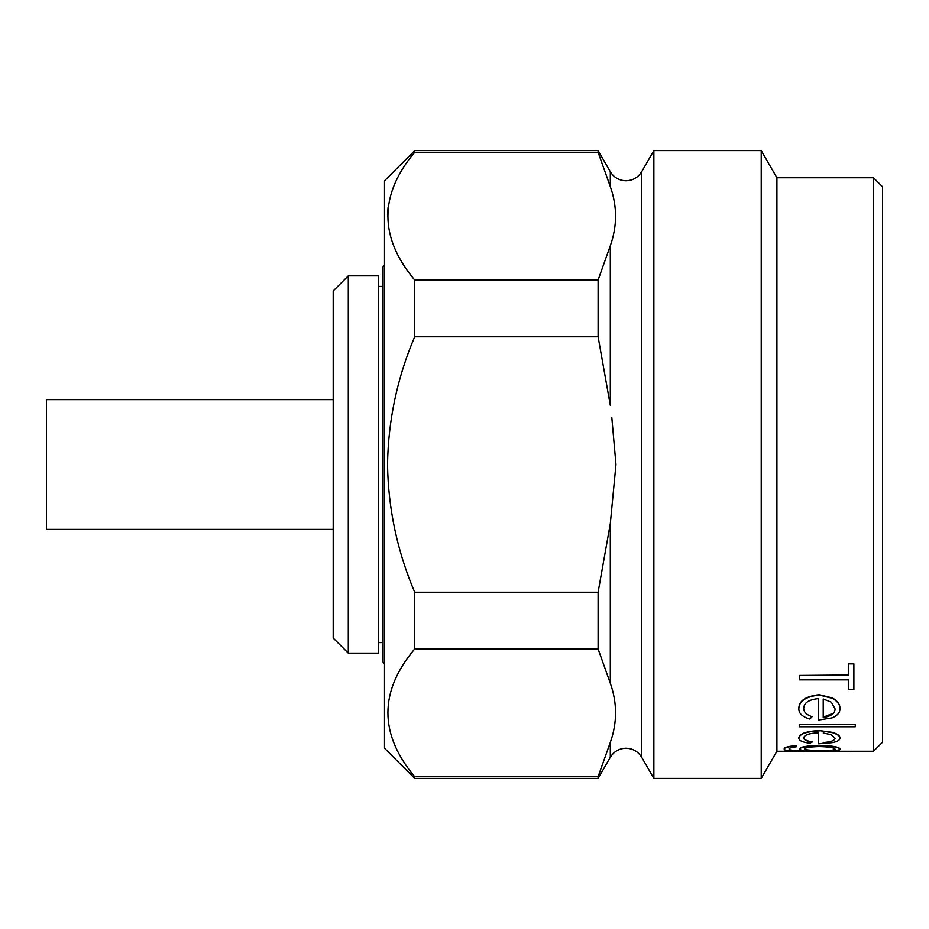 <?xml version="1.0" encoding="UTF-8"?>
<svg xmlns="http://www.w3.org/2000/svg" width="929" height="929" viewBox="0 0 929 929"><rect width="100%" height="100%" fill="white"/><g stroke="black" fill="none" stroke-linecap="round" stroke-linejoin="round"><path stroke-width="1.39" d="M333.197 399.609L46.45 399.609L46.45 529.391L333.197 529.391M384.513 664.154L383.003 662.04L383.003 266.96L384.513 264.846M873.492 177.753L882.55 186.81L882.55 742.19L873.492 751.247L873.492 177.753L776.911 177.753L776.911 751.247L761.223 778.409L761.223 150.591L653.865 150.591L653.865 778.409L761.223 778.409M848.305 689.341L848.305 679.842L848.305 689.724L853.879 689.724L853.879 663.863L848.305 663.863L848.305 675.441L799.544 675.441L848.305 675.023M848.305 663.863L853.879 663.863M832.547 698.376L819.285 695.055C805.942 696.518 799.126 701.035 798.847 708.606L798.847 708.246C799.033 700.733 805.849 696.204 819.285 694.683L832.547 698.004C837.586 701.012 840.048 704.449 839.944 708.328L839.944 708.676C840.071 704.844 837.598 701.407 832.547 698.376L832.547 698.004M818.356 719.778L818.356 698.596L818.356 720.114L832.129 717.862C837.47 715.597 840.071 712.531 839.944 708.676M835.926 750.411L832.303 750.713C837.331 750.435 839.886 749.889 839.944 749.064L839.944 748.762C838.759 746.87 831.954 745.708 819.529 745.29C807.196 745.708 800.543 746.858 799.544 748.751L799.544 749.053C799.614 749.866 802.145 750.423 807.15 750.713L805.095 750.713C794.632 750.829 789.302 750.284 789.093 749.064C788.837 748.17 791.392 747.38 796.757 746.695L796.757 745.43C788.164 746.335 783.983 747.473 784.215 748.832L784.215 749.134C783.971 750.179 787.757 750.783 795.561 750.957L839.247 750.713M776.911 751.247L873.492 751.247M803.724 737.556C803.771 739.53 806.558 740.947 812.085 741.818L812.085 742.132C806.546 741.261 803.759 739.844 803.724 737.87C804.305 734.944 809.182 733.248 818.356 732.795L818.356 743.734L832.129 742.677C837.377 741.656 839.979 740.134 839.944 738.102L839.944 737.789C839.979 735.745 837.517 733.933 832.547 732.366L819.285 730.566C806.453 731.216 799.637 733.608 798.847 737.754L798.847 738.067C798.801 740.552 802.459 742.271 809.809 743.235L812.085 742.132M818.356 743.432L818.356 732.795M799.544 724.214L855.272 724.55L799.544 724.214M414.694 592.237L414.694 648.965C378.986 691.443 378.986 734.026 414.694 776.702L414.694 778.409L384.513 748.228L384.513 180.772L414.694 150.591L414.694 152.298C378.986 194.788 378.986 237.359 414.694 280.035L414.694 336.762C397.287 377.604 388.229 420.175 387.532 464.5C388.206 508.697 397.264 551.28 414.694 592.237L598.102 592.237L610.307 523.654L615.973 464.5L611.805 417.504M414.694 280.035L598.102 280.035L610.307 245.744C617.297 226.014 617.297 206.296 610.307 186.59L598.102 152.298L414.694 152.298M348.294 464.5L348.294 653.145L378.475 653.145L378.475 275.855L348.294 275.855L348.294 464.5M348.294 275.855L333.197 290.94L333.197 638.06L348.294 653.145M387.532 216.167L388.055 207.515M414.694 776.702L598.102 776.702L598.102 778.409L414.694 778.409M414.694 150.591L598.102 150.591L598.102 152.298M598.102 280.035L598.102 336.762L414.694 336.762M598.102 592.237L598.102 648.965L414.694 648.965M598.102 778.409L610.307 757.286L610.307 742.41L598.102 776.702L610.307 742.41C617.297 722.681 617.297 702.963 610.307 683.256L598.102 648.965M610.307 245.744L610.307 405.346L598.102 336.762M839.932 751.247L819.506 751.155M819.506 751.456L799.335 751.422M803.724 751.549L835.032 751.549M854.575 751.247L850.047 751.247M850.047 751.549L845.518 751.247M839.944 749.064C838.782 747.183 831.978 746.022 819.529 745.592L819.529 745.29M819.529 745.592C807.208 746.01 800.543 747.16 799.544 749.053M796.757 745.743C788.21 746.626 784.041 747.764 784.215 749.134M819.61 750.713C809.96 750.748 804.897 750.214 804.421 749.088C804.828 747.682 809.798 746.846 819.332 746.556C829.04 746.846 834.277 747.694 835.066 749.122C834.3 750.214 829.156 750.748 819.61 750.713L819.61 750.411C809.914 750.446 804.851 749.9 804.421 748.774M839.944 738.102C840.013 736.082 837.54 734.27 832.547 732.679L832.547 732.366M832.547 732.679L819.285 730.566M819.285 730.891C806.465 731.529 799.66 733.922 798.847 738.067M823.222 732.993L831.35 734.734L835.066 738.183C834.881 740.552 830.932 742.004 823.222 742.526L823.222 742.213M799.544 724.55L799.544 726.768L855.272 726.768L855.272 724.55M798.847 708.606C798.626 713.321 802.284 716.805 809.809 719.034L812.085 716.735C806.418 714.773 803.631 711.939 803.724 708.223C803.957 702.835 808.834 699.63 818.356 698.596M823.222 698.956L831.35 702.219L835.066 708.839C835.125 713.321 831.176 716.224 823.222 717.571L823.222 698.956L823.222 717.223L832.883 713.402M799.544 675.441L799.544 679.842L848.305 679.842M610.307 186.59L610.307 171.714C613.918 177.52 619.144 180.54 625.983 180.772C632.823 180.54 638.049 177.52 641.672 171.714L641.672 757.286C638.049 751.48 632.823 748.46 625.983 748.228C619.144 748.46 613.918 751.48 610.307 757.286M610.307 523.654L610.307 683.256M641.672 757.286L653.865 778.409M378.475 642.589L383.003 642.589M378.475 286.411L383.003 286.411M610.307 171.714L598.102 150.591M641.672 171.714L653.865 150.591M776.911 177.753L761.223 150.591"/></g></svg>
